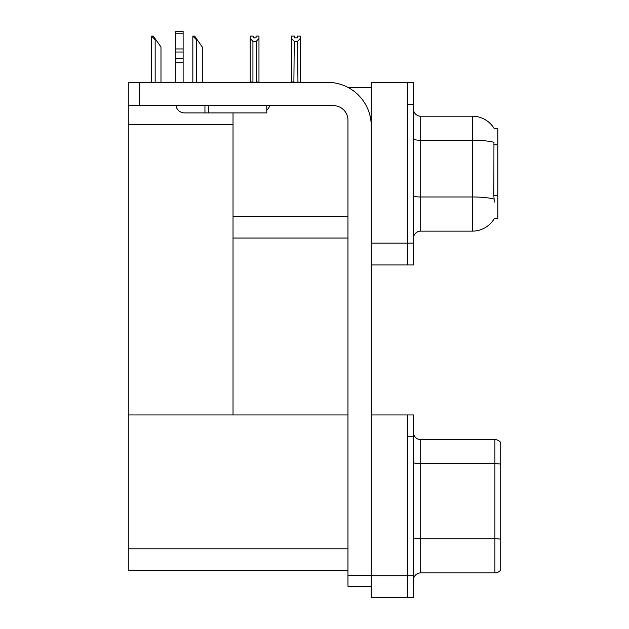 <?xml version="1.0" encoding="UTF-8"?>
<svg xmlns="http://www.w3.org/2000/svg" width="629" height="629" viewBox="0 0 629 629"><rect width="100%" height="100%" fill="white"/><g stroke="black" fill="none" stroke-linecap="round" stroke-linejoin="round"><path stroke-width="0.94" d="M348.057 87.462L371.244 87.462M407.616 414.959L407.616 597.55L413.434 597.55L413.434 414.959L371.244 414.959L371.244 82.368L407.616 82.368L407.616 264.958L371.244 264.958L371.244 243.14L407.616 243.14L407.616 264.958L413.434 264.958L413.434 243.14L407.616 243.14L407.616 104.194L413.434 104.194L413.434 243.14M233.029 238.045L347.963 238.045M494.245 128.654A25.459 25.459 0 0 0 472.355 116.2A25.459 25.459 0 0 1 494.245 128.654L497.814 128.568L497.814 218.766L494.323 218.554A25.459 25.459 0 0 1 472.355 231.134A25.459 25.459 0 0 0 494.19 218.766M233.029 124.416L233.029 414.959L128.277 414.959L128.277 124.416L233.029 124.416L233.029 112.921M128.277 124.416L128.277 82.368L139.182 82.368L139.182 105.648L333.417 105.648A14.546 14.546 0 0 1 347.963 120.202L347.963 575.362L371.244 575.362M371.244 264.958L371.244 597.55L407.616 597.55L407.616 436.785L413.434 436.785M233.029 414.959L347.963 414.959M128.277 414.959L128.277 570.637L347.963 570.637M413.434 238.407A7.273 7.273 0 0 1 420.707 231.134L472.355 231.134L472.355 116.2A25.459 25.459 0 0 1 494.19 128.568A25.459 25.459 0 0 0 472.355 116.2L420.707 116.2A7.273 7.273 0 0 1 413.434 108.927A7.273 7.273 0 0 0 420.707 116.2L420.707 231.134M494.323 202.035L493.851 195.713L493.954 142.327A25.459 4.419 180 0 0 472.355 140.243L420.707 140.243A7.273 1.266 -0 0 1 413.434 138.978M407.616 82.368L413.434 82.368L413.434 104.194M413.434 580.166A7.273 7.273 0 0 1 420.707 572.893L494.905 572.893L494.905 439.624L420.707 439.624A7.273 7.273 0 0 1 413.434 432.343A7.273 7.273 0 0 0 420.707 439.624L420.707 572.893M500.723 442.533A7.273 7.273 0 0 0 494.905 439.624A7.273 7.273 0 0 1 500.723 442.533L500.723 569.976A7.273 7.273 0 0 1 494.905 572.893M500.723 464.674L500.723 539.242A7.273 1.266 180 0 0 494.905 538.739L420.707 538.739A7.273 1.266 0 0 1 413.434 537.473M297.949 82.368L297.588 41.302L294.246 41.302L291.557 38.526L291.557 36.105L294.466 36.105L294.466 37.834L297.375 37.834L294.466 37.834M297.375 37.834L297.375 36.105L300.285 36.105L300.285 38.526L297.588 41.302M297.588 82.006L300.285 82.368L300.285 38.526M294.246 41.302L293.885 82.368M291.557 38.526L291.557 82.368M294.246 82.006L291.557 82.006M256.05 37.834L253.141 37.834L256.05 37.834L256.05 36.105L258.967 36.105L258.967 38.526L256.27 41.302L252.929 41.302L252.929 82.006L250.232 82.006L250.232 38.526L252.929 41.302M250.232 38.526L250.232 36.105L253.141 36.105L253.141 37.834M258.967 38.526L258.967 82.006L256.27 82.006L256.27 41.302M193.182 36.105L194.652 36.105L197.199 39.745L196.476 39.745L192.836 36.105L192.836 82.368M202.294 82.368L202.294 47.018L197.199 39.745M151.864 36.105L153.334 36.105L155.882 39.745L155.159 39.745L151.518 36.105L151.518 82.368M160.977 82.368L160.977 47.018L155.882 39.745M371.244 586.275L347.963 586.275L347.963 575.362M371.244 126.02A43.645 43.645 0 0 0 327.591 82.368L139.182 82.368M139.182 105.648L128.277 105.648M266.782 105.648L266.782 112.921L184.58 112.921A8.727 8.727 0 0 1 175.971 105.648M208.584 112.921L208.584 105.648M175.845 82.368L175.845 62.766L183.125 62.766L183.125 82.368M204.944 105.648L204.944 112.921L184.58 112.921M175.845 62.766L175.845 58.497L183.125 58.497L183.125 62.766M183.125 33.769L175.845 33.769L175.845 31.45L183.125 31.45L183.125 52.018L175.845 52.018L175.845 58.497M175.845 52.018L175.845 33.769M183.125 52.018L183.125 58.497M183.125 48.952L175.845 48.952M266.782 110.146A10.913 10.913 0 0 0 269.794 105.648M233.029 216.219L347.963 216.219M497.814 144.796L493.851 144.796M497.814 195.713L493.851 195.713M371.244 575.724L413.434 575.724M128.277 548.81L347.963 548.81M494.032 199.086A25.459 4.419 180 0 0 472.355 196.987L420.707 196.987A7.273 1.266 0 0 1 413.434 195.721M500.723 464.171A7.273 1.266 180 0 0 494.905 463.667L420.707 463.667A7.273 1.266 -0 0 1 413.434 462.401M196.476 82.368L196.476 39.745M155.159 82.368L155.159 39.745"/></g></svg>
